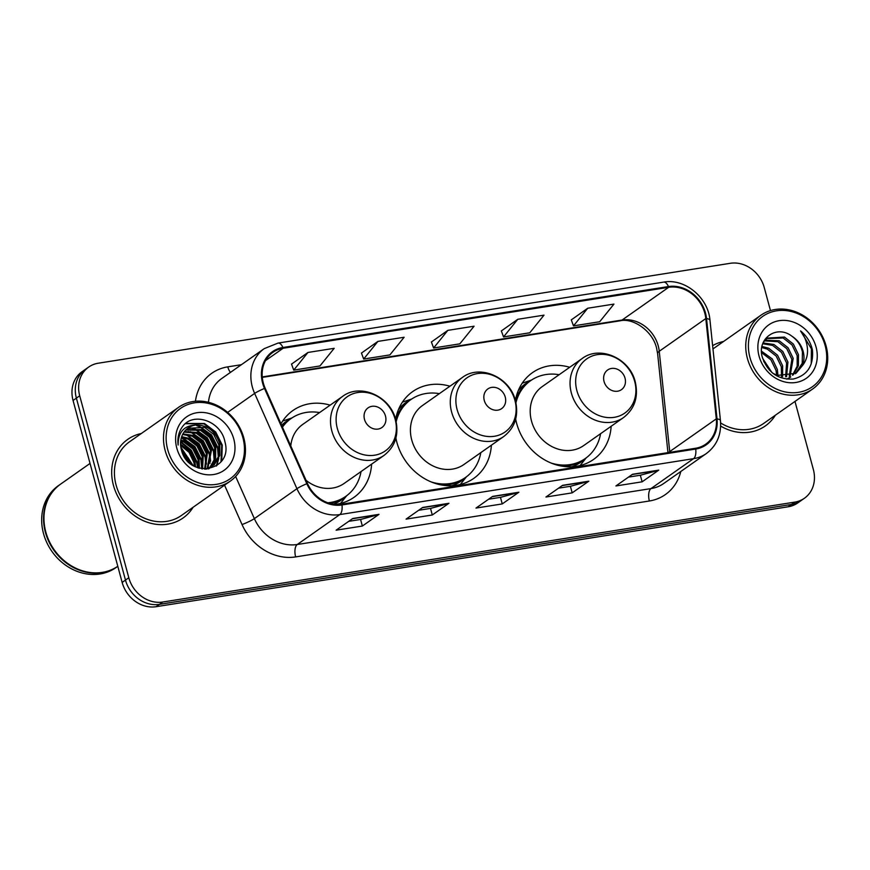 <?xml version="1.0" encoding="UTF-8"?>
<svg xmlns="http://www.w3.org/2000/svg" width="870" height="870" viewBox="0 0 870 870"><rect width="100%" height="100%" fill="white"/><g stroke="black" fill="none" stroke-linecap="round" stroke-linejoin="round"><path stroke-width="1.3" d="M515.671 419.112A53.07 45.729 54.9 0 0 516.649 423.385A53.07 45.729 54.9 0 0 593.503 459.48A53.07 45.729 54.9 0 0 611.164 426.256M395.894 438.045A53.07 45.729 54.9 0 0 396.872 442.33A53.07 45.729 54.9 0 0 473.726 478.424A53.07 45.729 54.9 0 0 491.387 445.201M335.178 504.404A53.07 45.729 54.9 0 0 353.949 497.357A53.07 45.729 54.9 0 0 371.62 464.134M449.942 386.215A53.07 45.729 54.9 0 0 412.695 391.576A53.07 45.729 54.9 0 0 395.632 419.514M569.709 367.281A53.07 45.729 54.9 0 0 532.473 372.643A53.07 45.729 54.9 0 0 515.41 400.57M330.165 405.148A53.07 45.729 54.9 0 0 292.918 410.52A53.07 45.729 54.9 0 0 280.966 423.81M770.472 310.601L764.262 287.578A30.037 25.883 54.9 0 0 730.365 263.295L98.266 363.214A30.037 25.883 54.9 0 0 88.664 367.075L82.008 371.74A30.037 25.883 54.9 0 0 73.058 400.472L122.148 582.421A30.037 25.883 54.9 0 0 156.056 606.705L788.144 506.786A30.037 25.883 54.9 0 0 797.746 502.925L801.074 500.587A30.037 25.883 54.9 0 1 791.472 504.448A30.037 25.883 54.9 0 0 801.074 500.587L804.402 498.26A30.037 25.883 54.9 0 0 813.363 469.528L794.984 401.429M88.664 367.075A30.037 25.883 54.9 0 0 79.714 395.796L128.803 577.745L125.476 580.083A30.037 25.883 54.9 0 0 159.373 604.367L791.472 504.448L159.373 604.367A30.037 25.883 54.9 0 1 125.476 580.083L76.386 398.134L125.476 580.083L122.148 582.421M85.336 369.413A30.037 25.883 54.9 0 0 76.386 398.134A30.037 25.883 54.9 0 1 85.336 369.413M113.437 485.319A48.068 41.412 54.9 0 0 183.037 518.009A48.068 41.412 54.9 0 0 193.096 507.264A48.068 41.412 54.9 0 1 183.037 518.009A48.068 41.412 54.9 0 1 113.437 485.319A48.068 41.412 54.9 0 1 127.77 439.361A48.068 41.412 54.9 0 0 113.437 485.319M720.654 426.082A48.068 41.412 54.9 0 0 765.306 425.963A48.068 41.412 54.9 0 0 775.366 415.218A48.068 41.412 54.9 0 1 765.306 425.963A48.068 41.412 54.9 0 1 720.654 426.082M263.316 383.007A32.038 27.612 -125.1 0 1 272.865 352.372A32.038 27.612 -125.1 0 1 283.109 348.261L668.66 287.307A32.038 27.612 -125.1 0 1 705.809 318.55L716.293 418.861A32.038 27.612 -125.1 0 1 705.744 444.168A32.038 27.612 -125.1 0 1 695.5 448.278L341.769 504.198A32.038 27.612 -125.1 0 1 307.458 483.492L265.154 388.205A32.038 27.612 -125.1 0 1 263.316 383.007M262.609 383.115A32.842 28.297 54.9 0 0 264.502 388.444L306.805 483.731A32.842 28.297 54.9 0 0 341.975 504.959L695.706 449.04A32.842 28.297 54.9 0 0 717.021 418.883L706.538 318.572A32.842 28.297 54.9 0 0 668.454 286.556L282.902 347.5A32.842 28.297 54.9 0 0 262.609 383.115M587.729 308.23L573.482 325.88L599.713 321.726L613.948 304.087L587.729 308.23L571.285 319.888M517.78 319.29L503.545 336.929L529.776 332.786L544.011 315.147L517.78 319.29L501.348 330.948M307.958 352.459L293.723 370.109L319.953 365.955L334.189 348.315L307.958 352.459L291.526 364.117M377.895 341.41L363.66 359.049L389.89 354.906L404.126 337.255L377.895 341.41L361.463 353.068M447.843 330.35L433.608 347.989L459.828 343.846L474.074 326.206L447.843 330.35L431.411 342.008M141.288 433.532A48.068 41.412 54.9 0 0 127.77 439.361A48.068 41.412 54.9 0 1 141.288 433.532M723.546 341.486A48.068 41.412 54.9 0 0 712.628 345.651A48.068 41.412 54.9 0 1 723.546 341.486M128.803 577.745A30.037 25.883 54.9 0 0 162.701 602.029L794.799 502.11A30.037 25.883 54.9 0 0 804.402 498.26M658.753 470.126L642.125 481.817L615.895 485.96L632.523 474.27L658.753 470.126A8.015 3.741 -99 0 1 658.144 470.42L632.164 474.52M448.931 503.295L432.292 514.986L406.072 519.129L422.7 507.438L448.931 503.295A8.015 3.741 -99 0 1 448.322 503.589L422.341 507.688M378.983 514.355L362.355 526.045L336.124 530.189L352.763 518.498L378.983 514.355A8.015 3.741 -99 0 1 378.374 514.638L352.404 518.748M588.816 481.186L572.177 492.866L545.947 497.02L562.586 485.329L588.816 481.186A8.015 3.741 -99 0 1 588.207 481.469L562.227 485.58M518.868 492.235L502.24 503.926L476.01 508.069L492.637 496.389L518.868 492.235A8.015 3.741 -99 0 1 518.259 492.529L492.289 496.639M502.24 503.926L500.467 497.346M488.603 499.228L500.565 497.335L518.259 492.529M572.177 492.866L570.405 486.297M558.54 488.168L570.502 486.276L588.207 481.469M362.355 526.045L360.582 519.466M348.718 521.337L360.68 519.444L378.374 514.638M432.292 514.986L430.519 508.406M418.655 510.277L430.617 508.395L448.322 503.589M642.125 481.817L640.342 475.237M628.488 477.108L640.44 475.216L658.144 470.42M433.608 347.989L431.379 341.921M363.66 359.049L361.431 352.981M293.723 370.109L291.493 364.03M503.545 336.929L501.316 330.861M573.482 325.88L571.264 319.812M187.92 460.208A48.068 41.412 54.9 0 0 182.287 452.541A48.068 41.412 54.9 0 1 187.92 460.208M242.893 437.675A43.054 37.095 54.9 0 0 194.304 402.864A43.054 37.095 54.9 0 0 167.703 449.562A43.054 37.095 54.9 0 0 216.293 484.372A43.054 37.095 54.9 0 0 242.893 437.675M243.807 437.98A45.055 38.824 54.9 0 0 178.557 407.334A45.055 38.824 54.9 0 0 165.126 450.421A45.055 38.824 54.9 0 0 230.376 481.066A45.055 38.824 54.9 0 0 243.807 437.98M192.009 464.83A45.055 38.824 54.9 0 0 187.822 457.315M184.07 452.378A45.055 38.824 54.9 0 0 181.308 449.398M178.557 407.334L129.489 441.819A45.055 38.824 54.9 0 0 116.058 484.905A45.055 38.824 54.9 0 0 181.308 515.551L230.376 481.066M90.045 463.427L60.715 484.046A50.068 43.141 54.9 0 0 45.784 531.907A50.068 43.141 54.9 0 0 117.798 566.294A50.068 43.141 54.9 0 1 45.37 532.201A50.068 43.141 54.9 0 1 60.302 484.329A50.068 43.141 54.9 0 1 60.508 484.188M60.302 484.329L58.42 485.645A50.068 43.141 54.9 0 0 43.5 533.517A50.068 43.141 54.9 0 0 116.004 567.566L117.798 566.305M180.558 444.135L189.725 451.149L194.913 461.676L195.565 466.885M180.623 445.364L189.051 452.335L193.879 462.416L194.478 466.331M180.84 439.981L184.875 441.286L193.879 448.224L199.078 458.762L199.382 468.31M180.699 440.927L183.842 442.014L192.846 448.953L198.034 459.49L198.49 468.038M181.689 436.653L189.04 438.36L198.045 445.299L203.232 455.837L202.569 468.963M181.438 437.425L187.996 439.089L197.001 446.027L202.188 456.565L201.818 468.854M182.917 433.88L193.194 435.435L202.199 442.373L207.386 452.911L205.276 469.158M182.58 434.532L192.15 436.164L201.155 443.113L206.353 453.651L204.646 469.137M184.451 431.531L197.349 432.51L206.353 439.459L211.551 449.997L207.767 468.669M184.048 432.085L196.315 433.249L205.32 440.187L210.507 450.725L207.136 468.876M186.234 429.562L201.514 429.595L210.518 436.533L215.706 447.071L215.608 458.425L210.159 467.647M209.692 468.082L208.659 468.908M185.767 430.019L200.47 430.324L209.474 437.262L214.662 447.8L214.662 458.805L209.583 467.929M209.126 468.375L208.506 468.93M195.358 425.115A22.631 19.499 54.9 0 0 188.127 428.018A22.631 19.499 54.9 0 0 181.373 449.67C188.083 479.566 233.367 471.453 224.993 442.058C221.317 421.102 193.499 411.477 182.711 426.365C178.763 431.629 177.241 437.86 178.122 445.038C178.122 432.314 183.864 425.669 195.358 425.115C207.354 424.734 215.521 431.074 219.86 444.146L219.762 455.521L214.292 464.754L206.168 469.147M187.735 428.301L204.624 427.398L213.628 434.337L218.827 444.874L218.718 456.25L211.823 466.69M181.471 450.051L190.541 463.743M182.189 452.28L188.757 462.198M176.795 448.126A32.647 28.134 54.9 0 0 213.639 474.52A32.647 28.134 54.9 0 0 233.802 439.111A32.647 28.134 54.9 0 0 196.957 412.717A32.647 28.134 54.9 0 0 176.795 448.126M185.353 423.701L203.971 423.864L215.216 432.412L221.741 445.407L220.991 461.676M196.761 425.691L199.817 426.789L211.062 435.326L217.576 448.333L218.348 457.457M218.076 459.795L216.26 466.037M192.596 428.605L195.663 429.704L206.908 438.252L213.422 451.258L214.194 460.382M188.442 431.531L191.498 432.629L202.743 441.177L209.268 454.173L210.04 463.308M184.288 434.456L187.344 435.555L198.588 444.091L205.102 457.098L205.875 466.233M181.341 437.762L194.434 447.017L200.948 460.023L201.742 468.843M180.59 442.123L190.878 450.693L196.794 462.938L197.555 467.712M180.971 447.887L192.444 465.124M185.712 423.418L204.493 423.494L215.738 432.042L222.252 445.048L221.741 460.654M198.773 425.811L211.584 434.967L218.098 447.963L218.946 455.314M218.74 458.414L216.771 465.689M194.619 428.725L207.419 437.882L213.944 450.888L214.792 458.24M190.465 431.65L203.265 440.807L209.779 453.814L210.638 461.165M186.3 434.576L199.11 443.733L205.624 456.728L206.473 464.091M182.145 437.49L194.945 446.658L201.47 459.654L202.318 467.005M180.634 441.525L191.215 450.105L197.305 462.579L198.11 467.908M180.819 447.028L193.173 465.591M385.486 416.045A12.017 10.353 54.9 0 0 371.925 406.323A12.017 10.353 54.9 0 0 364.497 419.362A12.017 10.353 54.9 0 0 378.058 429.073A12.017 10.353 54.9 0 0 385.486 416.045M306.055 480.349A36.051 31.059 54.9 0 0 344.161 483.426L384.018 455.412A36.051 31.059 54.9 0 1 331.818 430.9A36.051 31.059 54.9 0 1 342.562 396.426L302.706 424.44A36.051 31.059 54.9 0 0 290.787 445.94M319.594 412.576A47.567 40.977 54.9 0 0 291.091 418.524A47.567 40.977 54.9 0 0 282.456 427.17M281.608 425.267A48.013 41.368 54.9 0 1 291.08 418.546L289.427 419.699A47.567 40.977 54.9 0 0 282.163 426.517M329.947 503.447A47.567 40.977 54.9 0 0 344.128 497.52L345.792 496.357A47.567 40.977 54.9 0 0 361.039 471.562M327.859 502.784A47.567 40.977 54.9 0 0 345.792 496.357M505.252 397.111A12.017 10.353 54.9 0 0 491.691 387.389A12.017 10.353 54.9 0 0 484.275 400.428A12.017 10.353 54.9 0 0 497.836 410.14A12.017 10.353 54.9 0 0 505.252 397.111M462.34 377.493L422.483 405.507A36.051 31.059 54.9 0 0 411.738 439.981A36.051 31.059 54.9 0 0 463.938 464.493L503.795 436.479C514.975 427.703 518.857 415.806 515.464 400.787C510.07 377.297 480.066 363.867 462.34 377.493A36.051 31.059 54.9 0 0 451.595 411.967A36.051 31.059 54.9 0 0 503.795 436.479M439.361 393.642A47.567 40.977 54.9 0 0 410.868 399.591A47.567 40.977 54.9 0 0 396.176 421.722M398.449 409.618A48.013 41.368 54.9 0 1 410.847 399.602L409.204 400.765A47.567 40.977 54.9 0 0 395.796 418.601M442.569 485.166A47.567 40.977 54.9 0 0 463.906 478.587L465.57 477.423A47.567 40.977 54.9 0 0 480.816 452.628M431.237 481.947A47.567 40.977 54.9 0 0 465.57 477.423A48.013 41.368 54.9 0 1 451.932 485.71M625.03 378.167A12.017 10.353 54.9 0 0 611.469 368.456A12.017 10.353 54.9 0 0 604.052 381.484A12.017 10.353 54.9 0 0 617.613 391.206A12.017 10.353 54.9 0 0 625.03 378.167M582.117 358.56L542.26 386.574A36.051 31.059 54.9 0 0 531.505 421.036A36.051 31.059 54.9 0 0 583.705 445.56L623.562 417.546C634.741 408.769 638.634 396.872 635.241 381.854C629.847 358.364 599.843 344.933 582.117 358.56A36.051 31.059 54.9 0 0 571.362 393.033A36.051 31.059 54.9 0 0 623.562 417.546M559.138 374.709A47.567 40.977 54.9 0 0 530.646 380.658A47.567 40.977 54.9 0 0 515.943 402.788M518.226 390.684A48.013 41.368 54.9 0 1 530.624 380.668L528.982 381.832A47.567 40.977 54.9 0 0 515.562 399.667M562.346 466.233A47.567 40.977 54.9 0 0 583.683 459.654L585.347 458.49A47.567 40.977 54.9 0 0 600.594 433.695M551.014 463.014A47.567 40.977 54.9 0 0 585.347 458.49A48.013 41.368 54.9 0 1 571.71 466.777M825.151 345.629A43.054 37.095 54.9 0 0 776.562 310.818A43.054 37.095 54.9 0 0 749.962 357.516A43.054 37.095 54.9 0 0 798.551 392.326A43.054 37.095 54.9 0 0 825.151 345.629M826.076 345.934A45.055 38.824 54.9 0 0 760.815 315.288A45.055 38.824 54.9 0 0 747.384 358.375A45.055 38.824 54.9 0 0 812.634 389.02A45.055 38.824 54.9 0 0 826.076 345.934M761.533 351.186L772.255 358.908L777.356 369.511L777.954 375.633M761.587 352.644L770.94 359.832L776.04 370.435L776.638 375.155M761.989 346.478L768.634 348.185L777.541 355.199L782.641 365.802L782.598 376.634M761.805 347.521L767.307 349.12L776.214 356.124L781.314 366.727L781.51 376.492M763.055 342.954L773.908 344.476L782.815 351.48L787.915 362.083L786.567 376.677M762.751 343.737L772.593 345.401L781.499 352.415L786.6 363.018L785.621 376.743M764.915 340.246L779.194 340.768L788.1 347.772L793.201 358.375L790.08 376.068M764.371 340.866L777.867 341.692L786.784 348.707L791.874 359.299L789.242 376.275M763.381 342.204L767.362 338.104L784.468 337.06L793.375 344.063L798.475 354.666L798.377 365.726L793.222 374.916M790.754 376.993L786.752 379.135M766.709 338.582L783.152 337.984L792.059 344.988L797.159 355.591L797.17 366.216L792.472 375.242M772.81 373.252L777.356 375.427L796.028 373.284L802.314 365.759C804.217 361.3 804.5 356.504 803.162 351.371C801.313 344.922 797.583 339.887 791.983 336.266C797.398 340.181 800.879 345.39 802.434 351.882L802.238 363.323L795.365 373.73M762.62 358.32L771.897 372.501M763.708 361.365L769.548 370.261M791.983 336.266C776.551 324.108 756.682 338.854 762.305 357.168C767.71 372.469 777.987 379.766 793.146 379.059C807.306 375.514 813.733 365.835 812.428 350.023L812.036 348.413C810.068 341.399 806.24 335.57 800.574 330.926C804.859 336.494 807.175 342.823 807.512 349.914C807.741 355.852 806.001 361.137 802.314 365.759M759.053 356.08A32.647 28.134 54.9 0 0 795.898 382.474A32.647 28.134 54.9 0 0 816.071 347.065A32.647 28.134 54.9 0 0 779.226 320.671A32.647 28.134 54.9 0 0 759.053 356.08M720.632 422.961A45.055 38.824 54.9 0 0 763.577 423.505L812.634 389.02M800.574 330.926L811.416 348.848L811.242 363.877M156.056 606.705L162.701 602.029M73.058 400.472L79.714 395.796M788.144 506.786L794.799 502.11M705.809 318.55L659.242 351.273A32.038 27.612 54.9 0 0 658.253 345.945A32.038 27.612 54.9 0 0 622.093 320.04L262.251 376.928M669.791 452.346A32.038 27.612 54.9 0 0 669.726 451.595L659.242 351.273A18.02 4.97 174 0 0 657.622 353.655L656.589 348.152C652.533 330.524 632.642 317.735 620.299 320.78A18.02 8.428 -99 0 0 622.093 320.04L668.66 287.307M283.109 348.261L265.524 360.615M695.706 449.04A10.016 4.676 81 0 1 693.564 458.664L339.822 514.583A40.053 34.506 -125.1 0 1 296.931 488.701L254.638 393.414A40.053 34.506 -125.1 0 1 252.322 386.922A40.053 34.506 -125.1 0 1 264.262 348.62L221.687 378.548A40.053 34.506 54.9 0 0 208.463 402.31M264.502 388.444A10.016 1.131 -23.9 0 0 254.638 393.414L227.635 412.391M306.805 483.731A10.016 1.131 -23.9 0 0 296.931 488.701L254.355 518.629A40.053 34.506 54.9 0 0 297.246 544.511L339.822 514.583A10.016 4.676 -99 0 0 341.975 504.959M706.364 453.531A40.053 34.506 -125.1 0 1 693.564 458.664L650.977 488.592A40.053 34.506 54.9 0 0 663.788 483.448L706.364 453.531C716.836 445.603 721.534 434.619 720.447 420.569L709.974 320.258C708.245 297.551 684.799 278.085 663.614 282.119L278.063 343.074A10.016 4.676 81 0 1 282.902 347.5M717.021 418.883A10.016 2.762 -6 0 1 720.447 420.569M706.538 318.572A10.016 2.762 -6 0 1 709.974 320.258M668.454 286.556A10.016 4.676 -99 0 0 663.614 282.119M195.435 401.255A50.068 43.141 -125.1 0 1 227.777 366.857L241.392 364.704M680.797 471.486A50.068 43.141 -125.1 0 1 649.379 500.989L295.648 556.909A50.068 43.141 -125.1 0 1 242.034 524.556L224.547 485.166M235.639 476.477L254.355 518.629A10.016 1.131 156.1 0 1 242.034 524.556M295.648 556.909A10.016 4.676 -99 0 1 297.246 544.511L650.977 488.592A10.016 4.676 -99 0 0 649.379 500.989M227.777 366.857A10.016 4.676 -99 0 0 230.485 372.36M716.293 418.861L669.726 451.595A18.02 4.97 174 0 0 668.671 452.52M395.143 419.286A33.114 28.536 54.9 0 0 357.777 392.511A33.114 28.536 54.9 0 0 337.321 428.431A33.114 28.536 54.9 0 0 374.687 455.195A33.114 28.536 54.9 0 0 395.143 419.286M333.428 504.198A48.013 41.368 54.9 0 0 345.771 496.368M514.92 400.352A33.114 28.536 54.9 0 0 477.543 373.578A33.114 28.536 54.9 0 0 457.087 409.498A33.114 28.536 54.9 0 0 494.464 436.262A33.114 28.536 54.9 0 0 514.92 400.352M634.698 381.419A33.114 28.536 54.9 0 0 597.32 354.645A33.114 28.536 54.9 0 0 576.864 390.554A33.114 28.536 54.9 0 0 614.231 417.328A33.114 28.536 54.9 0 0 634.698 381.419M278.063 343.074L264.262 348.62M667.953 452.628L657.622 353.655M620.299 320.78L262.283 377.384M211.301 467.059L212.345 466.331M342.562 396.426C360.289 382.8 390.293 396.231 395.687 419.721C399.091 434.739 395.197 446.636 384.018 455.412M292.005 417.904L282.652 421.058M346.684 495.704L340.551 503.436M411.782 398.971L402.429 402.125M466.461 476.771L460.317 484.503M531.559 380.038L522.196 383.191M586.228 457.837L580.094 465.57M712.965 348.924L760.815 315.288"/></g></svg>
